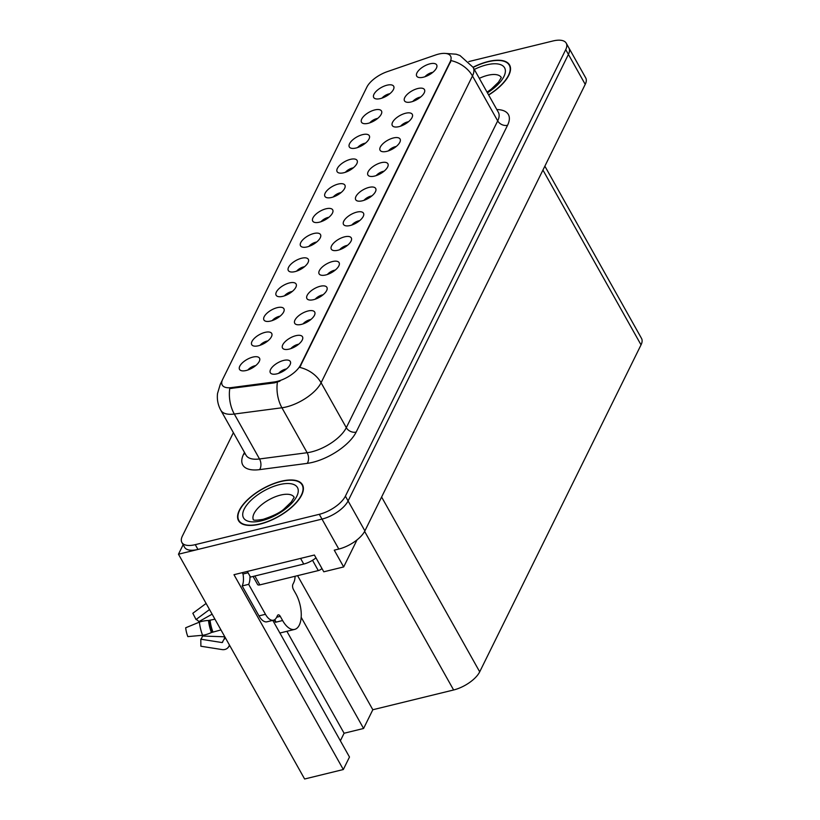 <?xml version="1.0" encoding="UTF-8"?>
<svg xmlns="http://www.w3.org/2000/svg" width="820" height="820" viewBox="0 0 820 820"><rect width="100%" height="100%" fill="white"/><g stroke="black" fill="none" stroke-linecap="round" stroke-linejoin="round"><path stroke-width="1.23" d="M328.892 217.29A6.878 3.003 -29.3 0 0 328.051 217.454A6.878 3.003 -29.3 0 0 321.04 221.697M326.011 208.792A11.459 5.002 -29.3 0 0 314.716 215.393A11.459 5.002 -29.3 0 0 313.865 222.117A11.459 5.002 -29.3 0 0 319.41 222.179A11.459 5.002 -29.3 0 0 332.981 211.386A11.459 5.002 -29.3 0 0 326.011 208.792M316.694 242.013A6.878 3.003 -29.3 0 0 315.854 242.177A6.878 3.003 -29.3 0 0 308.843 246.42M313.814 233.505A11.459 5.002 -29.3 0 0 302.518 240.116A11.459 5.002 -29.3 0 0 301.668 246.83A11.459 5.002 -29.3 0 0 307.213 246.892A11.459 5.002 -29.3 0 0 320.784 236.109A11.459 5.002 -29.3 0 0 313.814 233.505M304.497 266.726A6.878 3.003 -29.3 0 0 303.656 266.889A6.878 3.003 -29.3 0 0 296.645 271.133M301.616 258.228A11.459 5.002 -29.3 0 0 290.321 264.829A11.459 5.002 -29.3 0 0 289.47 271.553A11.459 5.002 -29.3 0 0 295.015 271.615A11.459 5.002 -29.3 0 0 308.587 260.821A11.459 5.002 -29.3 0 0 301.616 258.228M408.462 121.749A6.878 3.003 -29.3 0 0 407.632 121.913A6.878 3.003 -29.3 0 0 400.611 126.157M405.592 113.252A11.459 5.002 -29.3 0 0 394.297 119.863A11.459 5.002 -29.3 0 0 393.446 126.577A11.459 5.002 -29.3 0 0 398.981 126.639A11.459 5.002 -29.3 0 0 412.562 115.856A11.459 5.002 -29.3 0 0 405.592 113.252M371.87 195.908A6.878 3.003 -29.3 0 0 371.04 196.072A6.878 3.003 -29.3 0 0 364.018 200.316M369 187.401A11.459 5.002 -29.3 0 0 357.704 194.012A11.459 5.002 -29.3 0 0 356.854 200.736A11.459 5.002 -29.3 0 0 362.399 200.787A11.459 5.002 -29.3 0 0 375.97 190.004A11.459 5.002 -29.3 0 0 369 187.401M389.869 93.706A6.878 3.003 -29.3 0 0 389.039 93.869A6.878 3.003 -29.3 0 0 382.017 98.103M386.999 85.198A11.459 5.002 -29.3 0 0 375.703 91.809A11.459 5.002 -29.3 0 0 374.853 98.523A11.459 5.002 -29.3 0 0 380.398 98.584A11.459 5.002 -29.3 0 0 393.969 87.801A11.459 5.002 -29.3 0 0 386.999 85.198M384.067 171.185A6.878 3.003 -29.3 0 0 383.237 171.349A6.878 3.003 -29.3 0 0 376.216 175.593M381.197 162.688A11.459 5.002 -29.3 0 0 369.902 169.299A11.459 5.002 -29.3 0 0 369.051 176.013A11.459 5.002 -29.3 0 0 374.586 176.074A11.459 5.002 -29.3 0 0 388.167 165.291A11.459 5.002 -29.3 0 0 381.197 162.688M420.66 97.037A6.878 3.003 -29.3 0 0 419.83 97.201A6.878 3.003 -29.3 0 0 412.808 101.444M417.79 88.529A11.459 5.002 -29.3 0 0 406.494 95.14A11.459 5.002 -29.3 0 0 405.644 101.854A11.459 5.002 -29.3 0 0 411.179 101.916A11.459 5.002 -29.3 0 0 424.75 91.133A11.459 5.002 -29.3 0 0 417.79 88.529M267.904 340.884A6.878 3.003 -29.3 0 0 267.074 341.048A6.878 3.003 -29.3 0 0 260.053 345.292M265.024 332.377A11.459 5.002 -29.3 0 0 253.728 338.988A11.459 5.002 -29.3 0 0 252.878 345.702A11.459 5.002 -29.3 0 0 258.423 345.763A11.459 5.002 -29.3 0 0 271.994 334.98A11.459 5.002 -29.3 0 0 265.024 332.377M323.09 294.78A6.878 3.003 -29.3 0 0 322.25 294.944A6.878 3.003 -29.3 0 0 315.239 299.187M320.21 286.272A11.459 5.002 -29.3 0 0 308.914 292.883A11.459 5.002 -29.3 0 0 308.064 299.607A11.459 5.002 -29.3 0 0 313.609 299.659A11.459 5.002 -29.3 0 0 327.18 288.876A11.459 5.002 -29.3 0 0 320.21 286.272M365.484 143.141A6.878 3.003 -29.3 0 0 364.644 143.305A6.878 3.003 -29.3 0 0 357.622 147.549M362.604 134.634A11.459 5.002 -29.3 0 0 351.308 141.245A11.459 5.002 -29.3 0 0 350.458 147.959A11.459 5.002 -29.3 0 0 356.003 148.02A11.459 5.002 -29.3 0 0 369.574 137.237A11.459 5.002 -29.3 0 0 362.604 134.634M298.695 344.215A6.878 3.003 -29.3 0 0 297.855 344.38A6.878 3.003 -29.3 0 0 290.844 348.623M295.815 335.708A11.459 5.002 -29.3 0 0 284.519 342.319A11.459 5.002 -29.3 0 0 283.669 349.043A11.459 5.002 -29.3 0 0 289.214 349.094A11.459 5.002 -29.3 0 0 302.785 338.311A11.459 5.002 -29.3 0 0 295.815 335.708M396.265 146.472A6.878 3.003 -29.3 0 0 395.435 146.636A6.878 3.003 -29.3 0 0 388.413 150.88M393.395 137.965A11.459 5.002 -29.3 0 0 382.099 144.576A11.459 5.002 -29.3 0 0 381.249 151.3A11.459 5.002 -29.3 0 0 386.784 151.351A11.459 5.002 -29.3 0 0 400.365 140.568A11.459 5.002 -29.3 0 0 393.395 137.965M335.288 270.057A6.878 3.003 -29.3 0 0 334.447 270.231A6.878 3.003 -29.3 0 0 327.436 274.464M332.407 261.559A11.459 5.002 -29.3 0 0 321.112 268.171A11.459 5.002 -29.3 0 0 320.261 274.885A11.459 5.002 -29.3 0 0 325.806 274.946A11.459 5.002 -29.3 0 0 339.377 264.163A11.459 5.002 -29.3 0 0 332.407 261.559M377.671 118.418A6.878 3.003 -29.3 0 0 376.841 118.582A6.878 3.003 -29.3 0 0 369.82 122.826M374.801 109.921A11.459 5.002 -29.3 0 0 363.506 116.522A11.459 5.002 -29.3 0 0 362.655 123.246A11.459 5.002 -29.3 0 0 368.2 123.307A11.459 5.002 -29.3 0 0 381.771 112.514A11.459 5.002 -29.3 0 0 374.801 109.921M359.672 220.621A6.878 3.003 -29.3 0 0 358.842 220.795A6.878 3.003 -29.3 0 0 351.821 225.028M356.803 212.124A11.459 5.002 -29.3 0 0 345.507 218.735A11.459 5.002 -29.3 0 0 344.656 225.449A11.459 5.002 -29.3 0 0 350.202 225.51A11.459 5.002 -29.3 0 0 363.772 214.727A11.459 5.002 -29.3 0 0 356.803 212.124M341.089 192.577A6.878 3.003 -29.3 0 0 340.249 192.741A6.878 3.003 -29.3 0 0 333.238 196.984M338.209 184.07A11.459 5.002 -29.3 0 0 326.913 190.681A11.459 5.002 -29.3 0 0 326.063 197.394A11.459 5.002 -29.3 0 0 331.608 197.456A11.459 5.002 -29.3 0 0 345.179 186.673A11.459 5.002 -29.3 0 0 338.209 184.07M347.485 245.344A6.878 3.003 -29.3 0 0 346.645 245.508A6.878 3.003 -29.3 0 0 339.634 249.751M344.605 236.836A11.459 5.002 -29.3 0 0 333.309 243.448A11.459 5.002 -29.3 0 0 332.459 250.172A11.459 5.002 -29.3 0 0 338.004 250.223A11.459 5.002 -29.3 0 0 351.575 239.44A11.459 5.002 -29.3 0 0 344.605 236.836M310.893 319.492A6.878 3.003 -29.3 0 0 310.052 319.667A6.878 3.003 -29.3 0 0 303.041 323.9M308.012 310.995A11.459 5.002 -29.3 0 0 296.717 317.606A11.459 5.002 -29.3 0 0 295.866 324.32A11.459 5.002 -29.3 0 0 301.411 324.382A11.459 5.002 -29.3 0 0 314.982 313.599A11.459 5.002 -29.3 0 0 308.012 310.995M353.287 167.854A6.878 3.003 -29.3 0 0 352.446 168.018A6.878 3.003 -29.3 0 0 345.435 172.261M350.406 159.357A11.459 5.002 -29.3 0 0 339.111 165.958A11.459 5.002 -29.3 0 0 338.26 172.682A11.459 5.002 -29.3 0 0 343.805 172.743A11.459 5.002 -29.3 0 0 357.377 161.95A11.459 5.002 -29.3 0 0 350.406 159.357M286.498 368.928A6.878 3.003 -29.3 0 0 285.657 369.102A6.878 3.003 -29.3 0 0 278.646 373.336M283.617 360.431A11.459 5.002 -29.3 0 0 272.322 367.042A11.459 5.002 -29.3 0 0 271.471 373.756A11.459 5.002 -29.3 0 0 277.016 373.817A11.459 5.002 -29.3 0 0 290.587 363.034A11.459 5.002 -29.3 0 0 283.617 360.431M292.299 291.448A6.878 3.003 -29.3 0 0 291.459 291.612A6.878 3.003 -29.3 0 0 284.448 295.856M289.419 282.941A11.459 5.002 -29.3 0 0 278.123 289.552A11.459 5.002 -29.3 0 0 277.273 296.266A11.459 5.002 -29.3 0 0 282.818 296.327A11.459 5.002 -29.3 0 0 296.389 285.544A11.459 5.002 -29.3 0 0 289.419 282.941M280.102 316.161A6.878 3.003 -29.3 0 0 279.271 316.325A6.878 3.003 -29.3 0 0 272.25 320.569M277.221 307.664A11.459 5.002 -29.3 0 0 265.926 314.265A11.459 5.002 -29.3 0 0 265.075 320.989A11.459 5.002 -29.3 0 0 270.62 321.05A11.459 5.002 -29.3 0 0 284.191 310.257A11.459 5.002 -29.3 0 0 277.221 307.664M432.857 72.314A6.878 3.003 -29.3 0 0 432.027 72.478A6.878 3.003 -29.3 0 0 425.006 76.721M429.987 63.816A11.459 5.002 -29.3 0 0 418.692 70.428A11.459 5.002 -29.3 0 0 417.841 77.141A11.459 5.002 -29.3 0 0 423.376 77.203A11.459 5.002 -29.3 0 0 436.947 66.42A11.459 5.002 -29.3 0 0 429.987 63.816M255.707 365.597A6.878 3.003 -29.3 0 0 254.876 365.761A6.878 3.003 -29.3 0 0 247.855 370.005M252.826 357.1A11.459 5.002 -29.3 0 0 241.541 363.701A11.459 5.002 -29.3 0 0 240.69 370.425A11.459 5.002 -29.3 0 0 246.225 370.486A11.459 5.002 -29.3 0 0 259.796 359.693A11.459 5.002 -29.3 0 0 252.826 357.1M438.546 54.11A20.623 9.01 -29.3 0 0 435.41 55.042L387.224 71.668A20.623 9.01 -29.3 0 0 366.888 87.074L222.702 379.281A20.623 9.01 -29.3 0 0 222.251 385.082A20.623 9.01 -29.3 0 0 231.332 387.604L274.075 381.987A20.623 9.01 -29.3 0 0 300.51 365.084L450.129 61.869A20.623 9.01 -29.3 0 0 450.58 56.067A20.623 9.01 -29.3 0 0 438.546 54.11M183.147 544.726L178.473 554.207L321.993 519.091A22.909 10.004 -29.3 0 0 348.08 500.938L568.414 54.407A22.909 10.004 -29.3 0 0 568.916 47.97A22.909 10.004 -29.3 0 1 568.414 54.407L348.08 500.938A22.909 10.004 -29.3 0 1 321.993 519.091L197.948 549.441A22.909 10.004 -29.3 0 1 184.572 547.268L181.886 542.481A22.909 10.004 -29.3 0 0 195.262 544.654L319.298 514.304A22.909 10.004 -29.3 0 0 345.394 496.151L565.728 49.62A22.909 10.004 -29.3 0 0 566.23 43.173A22.909 10.004 -29.3 0 0 552.854 41L468.794 61.572M272.793 620.381L349.484 757.034L343.324 769.529L233.987 574.697L314.388 555.027L323.797 571.796L343.672 566.938L334.252 550.159L338.803 549.051A22.909 10.004 -29.3 0 0 364.89 530.899L585.224 84.368A22.909 10.004 -29.3 0 0 585.726 77.92L566.23 43.173M357.018 539.898L343.672 566.938M343.324 769.529L304.62 779L178.473 554.207M544.87 166.163L641.527 338.424A22.909 10.004 150.7 0 1 641.035 344.871L479.7 671.826A22.909 10.004 150.7 0 1 453.614 689.979L372.823 709.741L297.578 575.65M372.823 709.741L363.578 728.478L301.186 617.306M340.372 740.788L344.092 733.244L363.578 728.478M344.092 733.244L286.887 631.308M488.658 95.017A36.654 16.01 -29.3 0 0 509.589 65.005A36.654 16.01 -29.3 0 0 488.187 61.531A36.654 16.01 -29.3 0 0 473.068 67.23M281.055 481.289A36.654 16.01 -29.3 0 0 248.245 499.093A36.654 16.01 -29.3 0 0 238.528 520.649A36.654 16.01 -29.3 0 0 259.919 524.123A36.654 16.01 -29.3 0 0 292.74 506.319A36.654 16.01 -29.3 0 0 302.457 484.763A36.654 16.01 -29.3 0 0 281.055 481.289M445.178 53.413L456.207 54.212L459.989 55.534L473.14 67.363A30.545 13.345 150.7 0 1 472.474 75.952A26.732 20.274 -153.7 0 0 451.092 60.608L299.71 367.401A26.732 20.274 26.3 0 1 321.091 382.745A30.545 13.345 150.7 0 1 286.303 406.945A30.545 13.345 150.7 0 1 281.926 407.776L234.305 414.038A30.545 13.345 150.7 0 1 220.846 410.307L246.061 455.243A30.545 13.345 -29.3 0 0 259.52 458.964L307.151 452.712A30.545 13.345 -29.3 0 0 311.528 451.881A30.545 13.345 -29.3 0 0 346.306 427.671L497.689 120.888A30.545 13.345 -29.3 0 0 498.355 112.289L498.365 112.319M279.968 381.136L274.567 382.848L229.754 388.557A26.732 16.246 82.5 0 0 234.305 414.038L259.52 458.964A7.636 4.643 -97.5 0 1 259.581 469.634A38.181 16.677 150.7 0 1 243.591 454.229L244.483 452.425M233.392 432.663L182.388 536.034A22.909 10.004 -29.3 0 0 181.886 542.481M225.582 638.165A8.405 7.103 -132.6 0 0 224.506 638.954A8.405 7.103 -132.6 0 0 222.917 641.342L222.599 642.183A0.769 0.646 47.4 0 1 221.943 642.542L200.818 639.2L200.879 646.232L222.005 649.573A8.405 7.103 -132.6 0 0 227.622 648.025A8.405 7.103 -132.6 0 0 229.221 645.637L229.446 645.043M200.818 639.2A10.476 5.064 76.3 0 0 201.761 637.899A10.476 5.064 76.3 0 0 202.386 636.033L224.813 636.791M273.501 620.207A15.272 7.38 -103.7 0 1 265.465 614.293L258.976 615.881A15.272 7.38 -103.7 0 0 267.012 621.796L273.501 620.207A15.272 7.38 -103.7 0 0 276.596 617.357L277.478 615.574A3.823 1.845 -103.7 0 1 278.246 614.856A3.823 1.845 -103.7 0 1 280.255 616.332L282.613 620.525A22.909 11.07 76.3 0 0 294.667 629.401A22.909 11.07 76.3 0 0 299.3 625.117A22.909 11.07 76.3 0 0 295.825 593.762L293.468 589.57A3.823 1.845 -103.7 0 1 292.883 584.342L293.765 582.559A15.272 7.38 -103.7 0 0 295.077 576.265M275.817 621.58L275.469 622.277L276.114 622.124L274.731 619.653M275.469 622.277A22.909 11.07 -103.7 0 1 274.259 619.93M220.959 629.924L211.437 632.527A8.405 1.896 158.9 0 1 202.591 635.274L187.831 636.607A17.569 8.487 76.3 0 1 185.679 627.782L199.383 622.134A8.405 1.917 -6.3 0 1 208.495 620.494L214.932 619.192M212.113 614.17L198.87 621.632A10.476 5.064 76.3 0 0 196.021 619.53L209.52 609.547M206.107 603.458L192.833 613.268L196.021 619.53M258.976 615.881L242.166 585.931A15.272 7.38 76.3 0 0 242.997 574L242.32 572.801A7.636 5.791 26.3 0 1 242.259 572.668M249.936 576.081A15.272 7.38 -103.7 0 1 248.655 584.342L242.166 585.931M265.465 614.293L248.655 584.342M300.571 558.399L303.748 564.047A15.272 6.673 -29.3 0 0 315.977 557.866M248.07 572.76L242.997 574M247.322 571.427L250.489 577.075L303.748 564.047M473.15 67.383A36.275 15.846 150.7 0 1 488.074 61.756A36.275 15.846 150.7 0 1 509.261 65.19A36.275 15.846 150.7 0 1 488.577 94.874M280.952 481.514A36.275 15.846 150.7 0 1 302.129 484.948A36.275 15.846 150.7 0 1 292.504 506.278A36.275 15.846 150.7 0 1 260.032 523.898A36.275 15.846 150.7 0 1 238.856 520.454A36.275 15.846 150.7 0 1 248.48 499.124A36.275 15.846 150.7 0 1 280.952 481.514M321.952 568.496A3.823 1.671 150.7 0 1 318.293 570.587L259.848 584.885A3.823 1.671 150.7 0 1 257.613 584.527L253.083 576.45M585.224 84.368L565.728 49.62M364.89 530.899L345.394 496.151M338.803 549.051L319.298 514.304M479.7 671.826L381.607 497.022M641.035 344.871L542.942 170.068M453.614 689.979L364.623 531.401M231.332 387.604L231.824 388.465M274.075 381.987L274.567 382.848M300.51 365.084L300.837 365.669M450.129 61.869L450.467 62.453M356.167 432.078A7.636 5.791 26.3 0 1 346.306 427.671L321.091 382.745L472.474 75.952L497.689 120.888A7.636 5.791 26.3 0 0 507.549 125.286L356.167 432.078A38.181 16.677 150.7 0 1 312.686 462.326A38.181 16.677 150.7 0 1 307.213 463.372L259.581 469.634M221.82 381.812A26.732 20.274 -153.7 0 0 220.272 384.324L217.536 393.467C216.849 399.412 217.946 405.018 220.846 410.307M277.396 382.151A26.732 16.246 82.5 0 0 281.926 407.776L307.151 452.712A7.636 4.643 -97.5 0 1 307.213 463.372M496.817 109.552A38.181 16.677 150.7 0 1 507.549 125.286M195.262 544.654L197.948 549.441M245.149 453.614A7.636 5.791 26.3 0 1 243.591 454.229M282.613 620.525L276.114 622.124M210.094 620.371A22.909 11.07 76.3 0 0 212.903 631.892M225.08 637.775A18.839 9.102 76.3 0 0 225.172 637.437A18.071 8.733 76.3 0 0 225.182 637.458L224.475 638.985M221.943 642.542A19.034 9.204 76.3 0 0 222.845 641.506M223.911 639.59A19.034 9.204 76.3 0 0 224.782 636.791M199.383 622.134A26.127 12.628 76.3 0 0 202.591 635.274M208.495 620.494A23.934 11.572 76.3 0 0 211.437 632.527M209.479 620.453A23.165 11.193 76.3 0 0 212.329 632.107M280.255 616.332L276.668 617.214M501.102 77.224A23.298 10.178 -29.3 0 0 487.695 75.327A23.298 10.178 -29.3 0 0 479.31 78.361M474.298 69.433A30.934 13.509 150.7 0 1 486.537 64.872A30.934 13.509 150.7 0 1 505.386 70.797A30.934 13.509 150.7 0 1 487.428 92.824M293.97 496.981A23.298 10.178 -29.3 0 0 280.573 495.085A23.298 10.178 -29.3 0 0 260.001 506.145A23.298 10.178 -29.3 0 0 253.37 519.767M279.405 484.63A30.934 13.509 150.7 0 1 296.799 496.264A30.934 13.509 150.7 0 1 261.58 520.772A30.934 13.509 150.7 0 1 244.186 509.138A30.934 13.509 150.7 0 1 279.405 484.63M318.293 570.587L312.522 560.296M259.848 584.885L254.866 576.009M222.251 380.316L220.272 384.324M473.14 67.363L498.355 112.289M294.667 629.401L279.886 633.019M229.743 645.586L227.622 648.025M501.297 77.541L498.427 82.236L491.211 89.206L487.049 92.147M509.261 65.19L510.388 67.199M294.165 497.299L291.295 501.994L284.079 508.974C280.266 512.52 273.275 515.985 263.117 519.347C256.834 520.372 253.534 520.485 253.195 519.675M302.129 484.948L303.256 486.957M238.856 520.454L239.983 522.463"/></g></svg>
